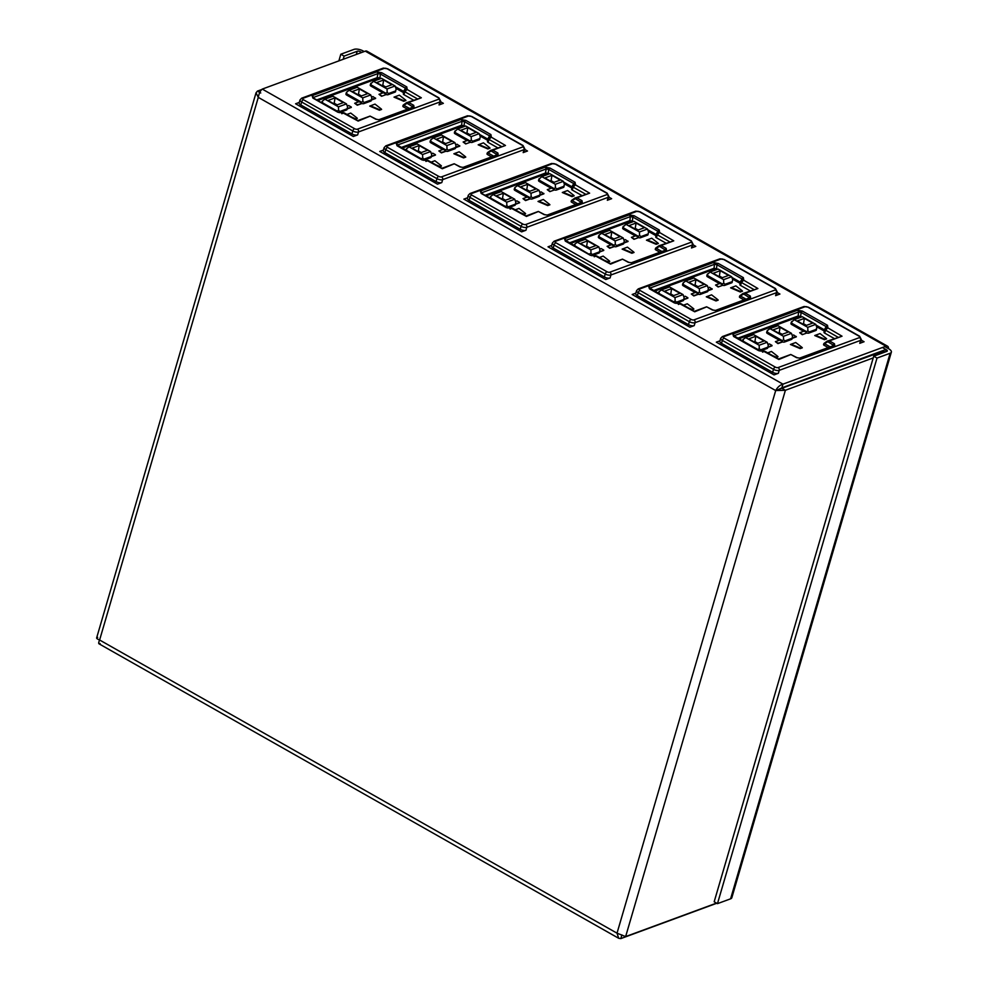 <?xml version="1.0" encoding="UTF-8"?>
<svg xmlns="http://www.w3.org/2000/svg" width="988" height="988" viewBox="0 0 988 988"><rect width="100%" height="100%" fill="white"/><g stroke="black" fill="none" stroke-linecap="round" stroke-linejoin="round"><path stroke-width="1.48" d="M261.771 89.513L257.436 91.106L260.746 92.983M884.89 349.9L781.866 387.852L782.953 384.147C779.94 385.061 777.519 387.197 775.691 390.569L883.408 351.086L885.063 352.024M887.582 346.22A6.78 3.026 -60.5 0 0 885.977 346.208L782.953 384.147L262.265 89.093L365.276 51.154A6.78 3.026 -60.5 0 1 366.894 51.166L887.582 346.22A6.78 3.026 -60.5 0 1 888.496 348.678M781.866 387.852L778.112 389.667M257.436 91.106L256.04 92.798L258.288 97.38C259.029 93.391 260.35 90.637 262.265 89.093M716.522 903.118L625.639 936.587L617.018 933.178L775.691 390.569L785.398 390.272L782.088 388.408M625.639 936.587L785.398 390.272L873.207 357.928M100.134 643.546C98.417 644.374 98.244 643.2 99.615 640.002C96.466 638.717 95.824 637.853 97.689 637.421M775.691 390.569L258.288 97.38L99.615 640.002L617.018 933.178L618.698 938.291L620.822 938.6L621.897 934.907M620.822 938.6L716.782 903.254M877.011 358.076L717.473 903.65L714.176 901.785L873.713 356.211L877.011 358.076L890.139 353.247A6.78 2.828 -163.7 0 0 891.361 352.148A6.78 2.828 -163.7 0 0 888.743 348.813L884.853 346.615M891.361 352.148L731.824 897.734A6.78 2.828 16.3 0 1 730.601 898.821L717.473 903.65M873.713 356.211L886.841 351.37A2.544 1.062 -163.7 0 0 887.298 350.962A2.544 1.062 -163.7 0 0 886.31 349.715L882.432 347.517M361.731 52.463L360.669 51.858A2.544 1.062 -163.7 0 0 357.236 51.265L344.108 56.106L340.811 54.229L338.872 60.886M344.108 56.106L343.182 59.292M364.164 51.561L363.102 50.956A6.78 2.828 -163.7 0 0 353.939 49.4L340.811 54.229M438.796 99.183A2.124 0.889 16.3 0 0 438.363 97.8L387.222 68.827A2.124 0.889 16.3 0 0 384.357 68.333A2.124 1.68 -110.2 0 0 383.085 68.197L301.686 98.17A2.124 1.68 69.8 0 1 302.958 98.318A2.124 0.889 16.3 0 0 303.39 99.702L354.544 128.675A2.124 0.951 -60.5 0 0 352.79 130.972A4.236 1.766 -163.7 0 0 358.521 131.947A2.124 1.68 -110.2 0 0 357.409 129.169L438.796 99.183A2.124 1.68 69.8 0 1 439.907 101.974L358.521 131.947L357.644 134.911L353.346 136.492L295.597 103.777L299.265 102.419M438.363 97.8A2.124 0.951 -60.5 0 1 438.87 97.812L440.673 101.282A4.236 1.766 -163.7 0 1 439.907 101.974L439.043 104.926L443.353 103.332L440.549 101.752M411.885 108.285L412.404 106.642A2.124 0.951 -60.5 0 1 413.725 105.333L414.071 107.371L380.158 119.857L375.885 119.276L370.747 116.461M341.799 113.731L344.096 112.83L342.638 112.706L358.15 121.067L369.747 116.288M411.86 107.569L412.404 106.642L406.303 102.814L421.333 97.8L408.661 102.468L413.725 105.333M403.203 105.123L406.303 102.814L403.833 105.185L408.661 102.468L406.871 102.517M405.747 89.488A2.124 1.68 69.8 0 1 407.229 89.525L421.333 97.8M405.809 89.439L405.463 88.228A2.124 0.951 -60.5 0 1 406.784 86.919L407.229 89.525M404.487 90.637L406.92 89.636L404.833 91.748A1.692 0.704 -163.7 0 1 404.178 90.921A1.692 0.704 -163.7 0 1 404.178 90.908L405.957 89.389M343.75 112.904L343.441 113.027A2.124 1.68 -110.2 0 0 342.157 112.891L338.452 112.274L312.788 97.689M343.441 113.027L337.945 112.274A2.124 0.951 -60.5 0 1 338.452 112.274M380.158 119.857A2.124 1.68 -110.2 0 0 378.861 119.733L376.379 119.276A2.124 0.951 -60.5 0 0 375.885 119.276M414.071 107.371A2.124 1.68 -110.2 0 0 412.799 107.223L378.886 119.721M337.945 112.274L312.863 98.059A2.124 0.951 -60.5 0 1 313.369 98.059M404.067 92.094L403.598 91.39L405.463 88.228L380.38 74.014L377.898 73.594L312.801 97.689M313.727 98.269L313.27 97.404A2.124 1.68 -110.2 0 0 312.109 95.663L376.749 71.865L381.701 72.704L406.784 86.919M317.753 100.541L376.984 78.731L377.898 73.594A2.124 1.68 -110.2 0 0 376.749 71.865M377.465 77.595L379.948 78.015L380.38 74.014A2.124 0.951 -60.5 0 1 381.701 72.704M344.096 112.83L357.891 120.647M409.477 108.445L403.969 105.333M403.413 105.827L403.302 105.074L402.82 106.321L403.166 105.506M377.305 77.62L316.691 99.949M379.948 78.015L379.935 78.904M395.892 88.315L403.277 92.489L403.598 91.39L395.311 86.685M380.936 78.546L380.17 78.114M407.476 109.186L403.141 106.729M417.158 98.726L404.833 91.748L403.969 94.7A1.692 0.704 -163.7 0 1 403.314 93.872L404.178 90.921M403.969 94.7L413.466 100.084M376.984 78.731A2.124 0.889 -163.7 0 1 379.528 79.052M439.043 104.926A4.236 1.766 16.3 0 0 439.808 104.246L440.673 101.282M357.644 134.911A4.236 1.766 -163.7 0 1 351.926 133.936L300.772 104.95A4.236 1.766 -163.7 0 1 299.142 102.863L300.006 99.912A4.236 1.766 -163.7 0 0 301.636 101.999A2.124 0.951 -60.5 0 1 303.39 99.702M381.22 108.927L381.615 109.421L379.441 110.224L369.734 106.087L375.02 104.111L381.22 108.927L379.404 109.594L370.414 105.815M405.512 99.973L405.92 100.467L403.734 101.27L394.027 97.133L399.325 95.157L405.512 99.973L403.697 100.653L394.706 96.861M355.137 119.079L356.915 117.881L357.323 118.362L355.235 119.14M336.859 111.372L338.563 110.236L338.452 106.84L346.467 103.888L347.554 106.914L346.936 109.656A2.124 0.889 -163.7 0 1 346.553 109.989L339.514 112.583A2.124 0.889 -163.7 0 1 339.304 112.644M347.146 108.939L351.32 107.408L347.282 108.47M361.052 102.777L362.855 101.282L362.744 97.886L370.759 94.934L371.846 97.973L371.241 100.702A2.124 0.889 -163.7 0 1 370.858 101.048L363.806 103.641A2.124 0.889 -163.7 0 1 361.843 103.53L357.335 104.765L354.692 103.271L359.076 101.653L361.052 102.777A2.124 0.889 16.3 0 0 361.818 103.123M354.692 103.271L357.261 105.222L361.843 103.53M358.607 101.826L346.751 95.107A2.124 0.889 -163.7 0 1 345.936 94.07L346.38 92.563M371.451 99.986L375.625 98.454L372.921 96.552L371.525 97.071M381.553 96.268L386.135 94.576L381.553 96.268L378.997 94.317L381.64 95.811M382.912 92.884L371.056 86.166A2.124 0.889 -163.7 0 1 370.228 85.116L370.673 83.61M378.997 94.317L383.369 92.711L385.345 93.835L387.16 92.329L387.049 88.945L395.064 85.981L396.151 89.019L395.533 91.748A2.124 0.889 -163.7 0 1 395.151 92.094L388.099 94.687A2.124 0.889 -163.7 0 1 386.135 94.576M362.855 101.282L364.127 102.53L363.806 103.641M370.858 101.048L371.179 99.936L364.127 102.53M370.759 94.934L357.236 87.265L349.221 90.229L346.689 92.119L346.751 95.107M361.262 102.036L347.072 93.996M349.221 90.229L362.744 97.886M371.587 99.516L375.564 98.059M359.36 88.932L367.672 93.638L360.62 96.231L352.321 91.526L359.36 88.932L358.496 94.243L357.656 94.552M358.496 94.243L361.46 95.922M387.16 92.329L388.432 93.576L388.099 94.687M395.151 92.094L395.472 90.982L388.432 93.576M370.945 83.671L373.513 81.275L381.529 78.324L395.064 85.981M370.994 83.165L371.056 86.166M385.567 93.094L371.377 85.054M373.513 81.275L387.049 88.945M385.345 93.835A2.124 0.889 16.3 0 0 386.11 94.169M383.665 79.979L391.964 84.684L384.912 87.277L376.613 82.572L383.665 79.979L382.788 85.289L381.961 85.598M382.788 85.289L385.752 86.969M356.915 117.881L350.728 113.064L346.961 114.447M355.1 118.548L351.926 117.263M403.734 101.27L403.697 100.653M379.441 110.224L379.404 109.594M346.467 103.888L332.944 96.219L324.916 99.171L322.397 101.072L322.668 103.332M336.97 110.989L322.78 102.95M324.916 99.171L338.452 106.84M338.563 110.236L339.835 111.483L339.514 112.583M346.553 109.989L346.874 108.878L339.835 111.483M347.233 106.025L348.628 105.506L351.259 107M335.068 97.874L343.367 102.579L336.328 105.185L328.016 100.48L335.068 97.874L334.191 103.197L337.155 104.876M334.191 103.197L333.364 103.505M522.948 146.866A2.124 0.889 16.3 0 0 522.504 145.483L471.362 116.498A2.124 0.889 16.3 0 0 468.497 116.016A2.124 1.68 -110.2 0 0 467.225 115.868L385.826 145.853A2.124 1.68 69.8 0 1 387.098 145.989A2.124 0.889 16.3 0 0 387.543 147.373L438.684 176.358A2.124 0.951 -60.5 0 0 436.931 178.655A4.236 1.766 -163.7 0 0 442.661 179.631A2.124 1.68 -110.2 0 0 441.55 176.852L522.948 146.866A2.124 1.68 69.8 0 1 524.048 149.645L442.661 179.631L441.797 182.582L437.486 184.176L379.738 151.448L383.406 150.102M522.504 145.483A2.124 0.951 -60.5 0 1 523.01 145.483L524.826 148.966A4.236 1.766 -163.7 0 1 524.048 149.645L523.183 152.609L527.493 151.016L524.69 149.423M496.025 155.956L496.544 154.326A2.124 0.951 -60.5 0 1 497.866 153.017L498.211 155.042L464.298 167.54L460.025 166.96L454.888 164.144M425.939 161.415L428.236 160.513L426.779 160.389L442.303 168.75L453.887 163.971M496.001 155.252L496.544 154.326L490.443 150.497L505.473 145.483L492.802 150.151L497.866 153.017M490.431 150.522L487.973 152.868L492.802 150.151L490.48 150.497M489.887 137.171A2.124 1.68 69.8 0 1 491.369 137.209L505.473 145.483M489.949 137.122L489.603 135.899A2.124 0.951 -60.5 0 1 490.925 134.59L491.369 137.209M488.628 138.32L491.061 137.32L488.974 139.432A1.692 0.704 -163.7 0 1 488.319 138.592L489.826 137.369M427.89 160.587L427.582 160.698A2.124 1.68 -110.2 0 0 426.297 160.562L422.592 159.957L397.411 145.075A2.124 1.68 -110.2 0 0 396.262 143.346L460.89 119.536L465.854 120.388L490.925 134.59M427.582 160.698L422.086 159.945A2.124 0.951 -60.5 0 1 422.592 159.957M464.298 167.54A2.124 1.68 -110.2 0 0 463.002 167.417L460.519 166.96A2.124 0.951 -60.5 0 1 460.531 166.96L460.531 166.96A2.124 0.951 -60.5 0 0 460.025 166.96M498.211 155.042A2.124 1.68 -110.2 0 0 496.939 154.906L463.026 167.404M422.086 159.945L397.015 145.742A2.124 0.951 -60.5 0 1 397.509 145.742M488.208 139.777L487.739 139.061L489.603 135.899L464.533 121.697L462.051 121.277A2.124 1.68 -110.2 0 0 460.89 119.536M401.894 148.225L461.124 126.415L461.445 125.303L464.088 125.698L464.533 121.697A2.124 0.951 -60.5 0 1 465.854 120.388M428.236 160.513L442.031 168.318M493.617 156.129L488.121 153.017M487.553 153.498L487.442 152.757L486.961 153.992L487.319 153.177M461.445 125.303L400.844 147.632M464.088 125.698L464.076 126.588M480.032 135.986L487.417 140.173L487.739 139.061L479.452 134.368M465.076 126.217L464.311 125.785M491.616 156.87L487.294 154.412M501.299 146.409L488.974 139.432L488.109 142.383A1.692 0.704 -163.7 0 1 487.455 141.556L488.319 138.592M488.109 142.383L497.619 147.768M461.124 126.415A2.124 0.889 -163.7 0 1 463.668 126.736M523.183 152.609A4.236 1.766 16.3 0 0 523.961 151.93L524.826 148.966M441.797 182.582A4.236 1.766 -163.7 0 1 436.066 181.607L384.912 152.634A4.236 1.766 -163.7 0 1 383.282 150.547L384.147 147.583A4.236 1.766 -163.7 0 0 385.777 149.67A2.124 0.951 -60.5 0 1 387.543 147.373M465.36 156.61L465.768 157.092L463.582 157.907L453.875 153.77L459.173 151.794L465.36 156.61L463.545 157.277L454.554 153.498M489.653 147.657L490.06 148.151L487.874 148.953L478.167 144.816L483.465 142.84L489.653 147.657L487.837 148.323L478.847 144.544M439.277 166.762L441.056 165.552L441.463 166.046L439.376 166.811M420.999 159.056L422.703 157.907L422.592 154.523L430.607 151.572L431.694 154.597L431.077 157.327A2.124 0.889 -163.7 0 1 430.694 157.672L423.654 160.266A2.124 0.889 -163.7 0 1 423.444 160.328M431.287 156.623L435.473 155.079L431.435 156.153M445.193 150.46L447.008 148.966L446.885 145.569L454.912 142.618L455.987 145.644L455.382 148.385A2.124 0.889 -163.7 0 1 454.999 148.719L447.947 151.312A2.124 0.889 -163.7 0 1 445.983 151.213L441.475 152.448L438.845 150.954L443.217 149.336L445.193 150.46A2.124 0.889 16.3 0 0 445.959 150.793M438.845 150.954L441.401 152.893L445.983 151.213M442.748 149.509L430.892 142.791A2.124 0.889 -163.7 0 1 430.076 141.753L430.521 140.247M455.591 147.669L459.766 146.138L457.061 144.236L455.666 144.754M465.694 143.952L470.276 142.26L465.694 143.952L463.137 142L465.78 143.495M467.052 140.555L455.196 133.837A2.124 0.889 -163.7 0 1 454.369 132.8L454.813 131.293M463.137 142L467.509 140.395L469.485 141.506L471.301 140.012L471.19 136.616L479.205 133.664L480.291 136.702L479.674 139.432A2.124 0.889 -163.7 0 1 479.291 139.777L472.252 142.371A2.124 0.889 -163.7 0 1 470.276 142.26M447.008 148.966L448.268 150.213L447.947 151.312M454.999 148.719L455.32 147.607L448.268 150.213M454.912 142.618L441.377 134.948L433.361 137.9L430.83 139.802L430.892 142.791M445.415 149.719L431.225 141.679M433.361 137.9L446.885 145.569M455.727 147.2L459.704 145.73M443.501 136.603L451.812 141.309L444.761 143.915L436.461 139.209L443.501 136.603L442.636 141.926L441.797 142.235M442.636 141.926L445.6 143.606M471.301 140.012L472.573 141.259L472.252 142.371M479.291 139.777L479.612 138.666L472.573 141.259M455.085 131.355L457.654 128.959L465.681 125.995L479.205 133.664M455.135 130.848L455.196 133.837M469.708 140.778L455.517 132.725M457.654 128.959L471.19 136.616M469.485 141.506A2.124 0.889 16.3 0 0 470.251 141.852M467.806 127.662L476.105 132.367L469.065 134.961L460.754 130.255L467.806 127.662L466.929 132.972L466.101 133.281M466.929 132.972L469.893 134.652M441.056 165.552L434.868 160.735L431.101 162.131M439.24 166.231L436.066 164.934M487.874 148.953L487.837 148.323M463.582 157.907L463.545 157.277M430.607 151.572L417.084 143.902L409.069 146.854L406.537 148.743L406.809 151.016M421.11 158.673L406.92 150.633M409.069 146.854L422.592 154.523M422.703 157.907L423.976 159.154L423.654 160.266M430.694 157.672L431.027 156.561L423.976 159.154M431.373 153.696L432.769 153.189L435.399 154.684M419.208 145.557L427.508 150.262L420.468 152.856L412.157 148.151L419.208 145.557L418.344 150.88L421.296 152.547M418.344 150.88L417.504 151.176M607.089 194.55A2.124 0.889 16.3 0 0 606.644 193.166L555.503 164.181A2.124 0.889 16.3 0 0 552.638 163.699A2.124 1.68 -110.2 0 0 551.366 163.551L469.967 193.537A2.124 1.68 69.8 0 1 471.239 193.673A2.124 0.889 16.3 0 0 471.684 195.056L522.825 224.041A2.124 0.951 -60.5 0 0 521.071 226.338A4.236 1.766 -163.7 0 0 526.802 227.314A2.124 1.68 -110.2 0 0 525.69 224.523L607.089 194.55A2.124 1.68 69.8 0 1 608.2 197.328L526.802 227.314L525.937 230.266L521.627 231.859L463.878 199.131L467.546 197.785M606.644 193.166A2.124 0.951 -60.5 0 1 607.151 193.166L608.966 196.649A4.236 1.766 -163.7 0 1 608.2 197.328L607.336 200.28L611.634 198.699L608.83 197.106M580.166 203.639L580.685 202.009A2.124 0.951 -60.5 0 1 582.006 200.7L582.352 202.725L548.439 215.223L544.166 214.631L539.028 211.815M510.092 209.098L512.377 208.184L510.92 208.073L526.443 216.434L538.04 211.654M580.141 202.935L580.685 202.009L574.596 198.18L589.614 193.166L576.955 197.822L582.006 200.7M574.584 198.205L572.114 200.552L576.955 197.822L574.621 198.168M574.028 184.842A2.124 1.68 69.8 0 1 575.51 184.892L589.614 193.166M574.09 184.805L573.744 183.583A2.124 0.951 -60.5 0 1 575.065 182.274L575.51 184.892M572.768 186.003L573.769 184.917L575.201 185.003L573.126 187.103A1.692 0.704 -163.7 0 1 572.46 186.275L574.238 184.744M512.031 208.27L511.722 208.382A2.124 1.68 -110.2 0 0 510.438 208.246L506.733 207.628L481.057 193.006M511.722 208.382L506.226 207.628A2.124 0.951 -60.5 0 1 506.733 207.628M548.439 215.223A2.124 1.68 -110.2 0 0 547.142 215.088L544.672 214.643A2.124 0.951 -60.5 0 0 544.166 214.631M582.352 202.725A2.124 1.68 -110.2 0 0 581.08 202.589L547.167 215.088M506.226 207.628L481.156 193.413A2.124 0.951 -60.5 0 1 481.662 193.426M572.348 187.448L571.879 186.744L573.744 183.583L548.673 169.38L546.191 168.948L481.057 192.993M482.008 193.623L481.564 192.759A2.124 1.68 -110.2 0 0 480.403 191.03L545.03 167.219L549.995 168.059L575.065 182.274M486.034 195.908L545.265 174.086L546.191 168.948A2.124 1.68 -110.2 0 0 545.03 167.219M545.746 172.962L548.229 173.382L548.673 169.38A2.124 0.951 -60.5 0 1 549.995 168.059M512.377 208.184L526.172 216.002M577.758 203.812L572.262 200.688M571.694 201.182L571.583 200.428L571.101 201.676L571.459 200.86M545.586 172.986L484.985 195.303M548.229 173.382L548.229 174.271M564.173 183.669L571.558 187.856L571.879 186.744L563.592 182.051M549.217 173.9L548.451 173.468M575.769 204.553L571.435 202.095M585.439 194.093L573.126 187.103L572.262 190.067A1.692 0.704 -163.7 0 1 571.595 189.227L572.46 186.275M572.262 190.067L581.759 195.451M545.265 174.086A2.124 0.889 -163.7 0 1 547.821 174.419M607.336 200.28A4.236 1.766 16.3 0 0 608.102 199.601L608.966 196.649M525.937 230.266A4.236 1.766 -163.7 0 1 520.207 229.29L469.065 200.305A4.236 1.766 -163.7 0 1 467.423 198.23L468.287 195.266A4.236 1.766 -163.7 0 0 469.93 197.353A2.124 0.951 -60.5 0 1 471.684 195.056M549.501 204.294L549.908 204.775L547.723 205.578L538.015 201.441L543.314 199.477L549.501 204.294L547.685 204.961L538.695 201.169M573.793 195.34L574.201 195.822L572.015 196.637L562.308 192.499L567.606 190.523L573.793 195.34L571.978 196.007L562.987 192.228M523.418 214.433L525.208 213.235L525.604 213.729L523.517 214.495M505.14 206.727L506.844 205.59L506.733 202.194L514.748 199.243L515.835 202.281L515.23 205.01A2.124 0.889 -163.7 0 1 514.847 205.356L507.795 207.949A2.124 0.889 -163.7 0 1 507.597 207.999M515.427 204.306L519.614 202.762L515.575 203.824M529.333 198.143L531.149 196.637L531.025 193.253L539.053 190.301L540.14 193.327L539.522 196.056A2.124 0.889 -163.7 0 1 539.139 196.402L532.087 198.996A2.124 0.889 -163.7 0 1 530.124 198.884L525.616 200.119L522.985 198.625L527.357 197.02L529.333 198.143A2.124 0.889 16.3 0 0 530.099 198.477M522.985 198.625L525.542 200.576L530.124 198.884M526.9 197.192L515.044 190.474A2.124 0.889 -163.7 0 1 514.217 189.424L514.662 187.918M539.732 195.352L543.906 193.809L541.202 191.919L539.819 192.425M549.834 191.623L554.416 189.943L549.834 191.623L547.278 189.684L549.921 191.178M551.193 188.239L539.337 181.52A2.124 0.889 -163.7 0 1 538.522 180.483L538.954 178.976M564.259 185.608L563.815 187.115A2.124 0.889 -163.7 0 1 563.432 187.448L556.392 190.042A2.124 0.889 -163.7 0 1 554.416 189.943M531.149 196.637L532.421 197.884L532.087 198.996M539.139 196.402L539.46 195.291L532.421 197.884M539.053 190.301L525.517 182.632L517.502 185.583L514.97 187.473L515.044 190.474M529.556 197.402L515.366 189.363M517.502 185.583L531.025 193.253M539.868 194.883L543.845 193.413M527.641 184.287L535.953 188.992L528.901 191.586L520.602 186.88L527.641 184.287L526.777 189.61L525.949 189.906M526.777 189.61L529.741 191.277M547.278 189.684L551.65 188.066L553.638 189.19L555.441 187.695L555.33 184.299L563.345 181.347L564.432 184.386L563.765 186.349L556.713 188.943L556.392 190.042M555.441 187.695L556.713 188.943M564.432 184.386L563.432 187.448M539.226 179.026L541.795 176.63L549.822 173.678L563.345 181.347M539.275 178.532L539.337 181.52M553.848 188.449L539.658 180.409M541.795 176.63L555.33 184.299M553.638 189.19A2.124 0.889 16.3 0 0 554.392 189.523M551.946 175.345L560.245 180.051L553.206 182.644L544.894 177.939L551.946 175.345L551.069 180.656L550.242 180.965M551.069 180.656L554.033 182.335M525.208 213.235L519.009 208.419L515.242 209.814M523.381 213.902L520.207 212.618M572.015 196.637L571.978 196.007M547.723 205.578L547.685 204.961M514.748 199.243L501.225 191.573L493.21 194.537L490.678 196.427L490.95 198.687M505.251 206.356L491.061 198.316M493.21 194.537L506.733 202.194M506.844 205.59L508.116 206.838L507.795 207.949M514.847 205.356L515.168 204.244L508.116 206.838M515.514 201.379L516.909 200.873L519.552 202.367M503.349 193.24L511.648 197.946L504.609 200.539L496.309 195.834L503.349 193.24L502.484 198.551L505.448 200.231M502.484 198.551L501.645 198.86M691.23 242.221A2.124 0.889 16.3 0 0 690.797 240.837L639.644 211.864A2.124 0.889 16.3 0 0 636.778 211.37A2.124 1.68 -110.2 0 0 635.506 211.234L554.12 241.22A2.124 1.68 69.8 0 1 555.392 241.356A2.124 0.889 16.3 0 0 555.824 242.739L606.965 271.725A2.124 0.951 -60.5 0 0 605.212 274.009A4.236 1.766 -163.7 0 0 610.942 274.985A2.124 1.68 -110.2 0 0 609.831 272.206L691.23 242.221A2.124 1.68 69.8 0 1 692.341 245.012L610.942 274.985L610.078 277.949L605.768 279.53L548.019 246.815L551.699 245.456M690.797 240.837A2.124 0.951 -60.5 0 1 691.291 240.85L693.107 244.332A4.236 1.766 -163.7 0 1 692.341 245.012L691.476 247.963L695.787 246.383L692.971 244.789M664.307 251.323L664.838 249.692A2.124 0.951 -60.5 0 1 666.159 248.371L666.505 250.409L632.579 262.907L628.306 262.314L623.169 259.498M594.233 256.769L596.53 255.867L595.06 255.744L610.584 264.117L622.181 259.325M664.282 250.619L664.838 249.692L658.737 245.851L673.754 240.837L661.096 245.506L666.159 248.371M658.724 245.889L656.254 248.223L661.096 245.506L659.305 245.555M658.169 232.526A2.124 1.68 69.8 0 1 659.651 232.563L673.754 240.837M658.23 232.476L657.885 231.266A2.124 0.951 -60.5 0 1 659.206 229.957L659.651 232.563M656.921 233.687L657.909 232.6L659.354 232.674L657.267 234.786A1.692 0.704 -163.7 0 1 656.612 233.958L658.107 232.736M596.172 255.954L595.863 256.065A2.124 1.68 -110.2 0 0 594.578 255.929L590.873 255.312L565.704 240.442A2.124 1.68 -110.2 0 0 564.543 238.701L629.171 214.902L634.135 215.742L659.206 229.957M595.863 256.065L590.367 255.312A2.124 0.951 -60.5 0 1 590.873 255.312M632.579 262.907A2.124 1.68 -110.2 0 0 631.283 262.771L628.813 262.326A2.124 0.951 -60.5 0 0 628.306 262.314M666.505 250.409A2.124 1.68 -110.2 0 0 665.233 250.273L631.307 262.759M590.367 255.312L565.297 241.097A2.124 0.951 -60.5 0 1 565.803 241.109M656.489 235.132L656.032 234.428L657.885 231.266L632.814 217.051L630.332 216.631A2.124 1.68 -110.2 0 0 629.171 214.902M570.187 243.591L629.405 221.769L629.739 220.657L632.369 221.065L632.814 217.051A2.124 0.951 -60.5 0 1 634.135 215.742M596.53 255.867L610.312 263.685M661.911 251.495L656.403 248.371M655.834 248.865L655.723 248.112L655.242 249.359L655.6 248.544M629.739 220.657L569.125 242.986M632.369 221.065L632.369 221.942M648.326 231.353L655.699 235.539L656.032 234.428L647.745 229.735M633.357 221.584L632.604 221.151M659.91 252.224L655.575 249.766M669.58 241.776L657.267 234.786L656.403 237.75A1.692 0.704 -163.7 0 1 655.748 236.91L656.612 233.958M656.403 237.75L665.9 243.122M629.405 221.769A2.124 0.889 -163.7 0 1 631.962 222.102M691.476 247.963A4.236 1.766 16.3 0 0 692.242 247.284L693.107 244.332M610.078 277.949A4.236 1.766 -163.7 0 1 604.347 276.973L553.206 247.988A4.236 1.766 -163.7 0 1 551.563 245.901L552.428 242.949A4.236 1.766 -163.7 0 0 554.07 245.036A2.124 0.951 -60.5 0 1 555.824 242.739M633.641 251.965L634.049 252.459L631.863 253.261L622.156 249.124L627.454 247.148L633.641 251.965L631.826 252.632L622.835 248.853M657.934 243.023L658.341 243.505L656.155 244.308L646.448 240.17L651.747 238.207L657.934 243.023L656.118 243.69L647.14 239.899M607.558 262.116L609.349 260.918L609.757 261.4L607.657 262.178M599.802 251.187L599.37 252.693A2.124 0.889 -163.7 0 1 598.987 253.027L591.936 255.633A2.124 0.889 -163.7 0 1 591.738 255.682M599.58 251.977L603.754 250.446L599.716 251.508M613.474 245.814L615.289 244.32L615.178 240.924L623.193 237.972L624.28 241.01L623.663 243.74A2.124 0.889 -163.7 0 1 623.28 244.085L616.24 246.679A2.124 0.889 -163.7 0 1 614.264 246.568L609.769 247.803L607.126 246.308L611.498 244.703L613.474 245.814A2.124 0.889 16.3 0 0 614.24 246.16M607.126 246.308L609.682 248.26L614.264 246.568M611.041 244.863L599.185 238.145A2.124 0.889 -163.7 0 1 598.358 237.108L598.802 235.601M623.873 243.036L628.047 241.492L625.342 239.602L623.959 240.109M633.975 239.306L638.557 237.614L633.975 239.306L631.418 237.355L634.061 238.861M635.333 235.922L623.477 229.204A2.124 0.889 -163.7 0 1 622.662 228.154L623.095 226.647M631.418 237.355L635.79 235.749L637.779 236.873L639.582 235.366L639.471 231.982L647.486 229.031L648.573 232.057L647.967 234.786A2.124 0.889 -163.7 0 1 647.572 235.132L640.533 237.725A2.124 0.889 -163.7 0 1 638.557 237.614M615.289 244.32L616.561 245.567L616.24 246.679M623.28 244.085L623.601 242.974L616.561 245.567M623.193 237.972L609.658 230.315L601.643 233.267L599.123 235.156L599.185 238.145M613.696 245.086L599.506 237.046M601.643 233.267L615.178 240.924M624.008 242.554L627.985 241.097M611.794 231.97L620.094 236.675L613.042 239.269L604.742 234.564L611.794 231.97L610.917 237.281L610.09 237.589M610.917 237.281L613.881 238.96M639.582 235.366L640.854 236.614L640.533 237.725M647.572 235.132L647.906 234.02L640.854 236.614M623.366 226.709L625.947 224.313L633.963 221.361L647.486 229.031M623.416 226.203L623.477 229.204M637.989 236.132L623.799 228.092M625.947 224.313L639.471 231.982M637.779 236.873A2.124 0.889 16.3 0 0 638.532 237.206M636.087 223.016L644.386 227.722L637.346 230.315L629.035 225.61L636.087 223.016L635.222 228.339L634.382 228.648M635.222 228.339L638.174 230.006M609.349 260.918L603.162 256.102L599.395 257.485M607.534 261.585L604.347 260.301M656.155 244.308L656.118 243.69M631.863 253.261L631.826 252.632M599.975 249.964L599.308 251.928L599.975 249.964L598.889 246.926L585.365 239.257L577.35 242.208L574.818 244.11L575.102 246.37M589.28 254.41L575.214 245.987M589.391 254.027L590.985 253.274L590.873 249.878L598.889 246.926M577.35 242.208L590.873 249.878M590.985 253.274L592.257 254.521L591.936 255.633M598.987 253.027L599.308 251.928L592.257 254.521M599.654 249.062L601.05 248.544L603.693 250.038M587.49 240.924L595.801 245.629L588.749 248.223L580.45 243.517L587.49 240.924L586.625 246.234L589.589 247.914M586.625 246.234L585.785 246.543M775.37 289.904A2.124 0.889 16.3 0 0 774.938 288.521L723.784 259.535A2.124 0.889 16.3 0 0 720.919 259.054A2.124 1.68 -110.2 0 0 719.647 258.918L638.26 288.891A2.124 1.68 69.8 0 1 639.532 289.039A2.124 0.889 16.3 0 0 639.965 290.423L691.106 319.396A2.124 0.951 -60.5 0 0 689.352 321.693A4.236 1.766 -163.7 0 0 695.083 322.668A2.124 1.68 -110.2 0 0 693.971 319.89L775.37 289.904A2.124 1.68 69.8 0 1 776.482 292.683L695.083 322.668L694.218 325.62L689.908 327.213L632.172 294.486L635.84 293.14M774.938 288.521A2.124 0.951 -60.5 0 1 775.444 288.521L777.247 292.003A4.236 1.766 -163.7 0 1 776.482 292.683L775.617 295.647L779.927 294.054L777.111 292.46M748.447 299.006L748.978 297.363A2.124 0.951 -60.5 0 1 750.3 296.054L750.645 298.092L716.72 310.578L712.447 309.997L707.309 307.182M678.373 304.452L680.67 303.551L679.213 303.427L694.725 311.788L706.321 307.009M748.422 298.29L748.978 297.363L742.877 293.535L757.895 288.521L745.236 293.189L750.3 296.054M739.777 295.844L742.877 293.535L740.395 295.906L745.236 293.189L742.902 293.535M742.309 280.209A2.124 1.68 69.8 0 1 742.531 280.11A2.124 1.68 69.8 0 1 742.531 280.098A2.124 1.68 69.8 0 1 743.803 280.246L757.895 288.521M742.383 280.16L742.037 278.949A2.124 0.951 -60.5 0 1 743.359 277.628L743.803 280.246M741.062 281.358L742.05 280.283L743.495 280.357L741.408 282.469A1.692 0.704 -163.7 0 1 740.753 281.629L742.247 280.407M680.312 303.625L680.016 303.736A2.124 1.68 -110.2 0 0 678.731 303.6L675.014 302.995L649.845 288.113A2.124 1.68 -110.2 0 0 648.684 286.384L713.311 262.573L718.276 263.426L743.359 277.628M680.016 303.736L674.52 302.995A2.124 0.951 -60.5 0 1 675.014 302.995M716.72 310.578A2.124 1.68 -110.2 0 0 715.423 310.454L712.953 309.997A2.124 0.951 -60.5 0 0 712.447 309.997M750.645 298.092A2.124 1.68 -110.2 0 0 749.373 297.944L715.448 310.442M674.52 302.995L649.437 288.78A2.124 0.951 -60.5 0 1 649.943 288.78M740.63 282.815L740.173 282.099L742.037 278.949L716.955 264.735L714.472 264.315A2.124 1.68 -110.2 0 0 713.311 262.573M654.328 291.262L713.558 269.452L713.879 268.341L716.522 268.736L716.955 264.735A2.124 0.951 -60.5 0 1 718.276 263.426M680.67 303.551L694.465 311.356M746.051 299.166L740.543 296.054M739.987 296.536L739.716 297.45L739.74 296.215M713.879 268.341L653.266 290.67M716.522 268.736L716.51 269.625M732.466 279.036L739.839 283.21L740.173 282.099L731.886 277.406M717.498 269.255L716.745 268.822M744.05 299.907L739.716 297.45M753.733 289.447L741.408 282.469L740.543 285.421A1.692 0.704 -163.7 0 1 739.889 284.593L740.753 281.629M740.543 285.421L750.04 290.805M713.558 269.452A2.124 0.889 -163.7 0 1 716.102 269.773M775.617 295.647A4.236 1.766 16.3 0 0 776.383 294.967L777.247 292.003M694.218 325.62A4.236 1.766 -163.7 0 1 688.488 324.657L637.346 295.671A4.236 1.766 -163.7 0 1 635.704 293.584L636.568 290.633A4.236 1.766 -163.7 0 0 638.211 292.707A2.124 0.951 -60.5 0 1 639.965 290.423M717.782 299.648L718.19 300.142L716.004 300.945L706.297 296.808L711.595 294.832L717.782 299.648L715.967 300.315L706.976 296.536M742.087 290.694L742.482 291.188L740.308 291.991L730.601 287.854L735.887 285.878L742.087 290.694L740.271 291.361L731.281 287.582M691.699 309.8L693.49 308.602L693.897 309.083L691.81 309.862M673.433 302.093L675.137 300.945L675.014 297.561L683.041 294.609L684.128 297.635L683.511 300.377A2.124 0.889 -163.7 0 1 683.128 300.71L676.076 303.304A2.124 0.889 -163.7 0 1 675.878 303.365M683.721 299.66L687.895 298.117L683.857 299.191M708.248 289.916L707.803 291.423A2.124 0.889 -163.7 0 1 707.42 291.756L700.381 294.362A2.124 0.889 -163.7 0 1 698.405 294.251L693.909 295.486L691.267 293.992L695.638 292.374L697.614 293.498A2.124 0.889 16.3 0 0 698.38 293.831M691.267 293.992L693.823 295.943L698.405 294.251M695.182 292.547L683.326 285.828A2.124 0.889 -163.7 0 1 682.51 284.791L682.943 283.284M708.013 290.707L712.187 289.175L709.495 287.273L708.1 287.792M718.128 286.989L722.71 285.297L718.128 286.989L715.559 285.038L718.202 286.532M719.474 283.593L707.618 276.875A2.124 0.889 -163.7 0 1 706.803 275.837L707.247 274.331M715.559 285.038L719.943 283.433L721.919 284.556L723.722 283.05L723.611 279.653L731.626 276.702L732.713 279.74L732.108 282.469A2.124 0.889 -163.7 0 1 731.725 282.815L724.673 285.409A2.124 0.889 -163.7 0 1 722.71 285.297M697.614 293.498L699.43 292.003L699.319 288.607L707.334 285.656L708.421 288.694L707.741 290.657L700.702 293.251L700.381 294.362M699.43 292.003L700.702 293.251M708.421 288.694L707.42 291.756M707.334 285.656L693.811 277.986L685.783 280.938L683.264 282.84L683.326 285.828M697.837 292.757L683.647 284.717M685.783 280.938L699.319 288.607M708.149 290.237L712.126 288.768M695.935 279.653L704.234 284.359L697.195 286.952L688.883 282.247L695.935 279.653L695.058 284.964L694.231 285.273M695.058 284.964L698.022 286.644M723.722 283.05L724.994 284.297L724.673 285.409M731.725 282.815L732.046 281.704L724.994 284.297M707.507 274.392L710.088 271.996L718.103 269.045L731.626 276.702M707.556 273.886L707.618 276.875M722.129 283.815L707.939 275.776M710.088 271.996L723.611 279.653M721.919 284.556A2.124 0.889 16.3 0 0 722.673 284.89M720.227 270.7L728.539 275.405L721.487 277.999L713.188 273.293L720.227 270.7L719.363 276.01L718.523 276.319M719.363 276.01L722.327 277.69M693.49 308.602L687.302 303.785L683.535 305.168M691.674 309.269L688.488 307.984M740.308 291.991L740.271 291.361M716.004 300.945L715.967 300.315M683.041 294.609L669.506 286.94L661.491 289.892L658.959 291.793L659.243 294.054M673.544 301.711L659.354 293.671M661.491 289.892L675.014 297.561M675.137 300.945L676.41 302.192L676.076 303.304M683.128 300.71L683.449 299.599L676.41 302.192M683.795 296.733L685.19 296.227L687.833 297.721M671.63 288.595L679.942 293.3L672.89 295.894L664.591 291.188L671.63 288.595L670.766 293.918L673.73 295.597M670.766 293.918L669.926 294.226M859.511 337.587A2.124 0.889 16.3 0 0 859.078 336.204L807.937 307.219A2.124 0.889 16.3 0 0 805.072 306.737A2.124 1.68 -110.2 0 0 803.8 306.589L722.401 336.575A2.124 1.68 69.8 0 1 723.673 336.71A2.124 0.889 16.3 0 0 724.105 338.094L775.247 367.079A2.124 0.951 -60.5 0 0 773.493 369.376A4.236 1.766 -163.7 0 0 779.223 370.352A2.124 1.68 -110.2 0 0 778.112 367.561L859.511 337.587A2.124 1.68 69.8 0 1 860.622 340.366L779.223 370.352L778.359 373.303L774.049 374.897L716.312 342.169L719.98 340.823M859.078 336.204A2.124 0.951 -60.5 0 1 859.585 336.204L861.388 339.687A4.236 1.766 -163.7 0 1 860.622 340.366L859.758 343.33L864.068 341.737L861.252 340.144M861.301 358.595L860.881 359.385M832.6 346.677L833.119 345.047A2.124 0.951 -60.5 0 1 834.44 343.738L834.786 345.763L800.86 358.261L796.587 357.681L791.45 354.853M762.514 352.136L764.811 351.222L763.354 351.111L778.865 359.471L790.462 354.692M832.575 345.973L833.119 345.047L827.018 341.218L842.035 336.204L829.377 340.872L834.44 343.738M823.918 343.528L827.018 341.218L824.548 343.589L829.377 340.872L827.586 340.922M826.45 327.893A2.124 1.68 69.8 0 1 827.944 327.93L842.035 336.204M826.524 327.843L826.178 326.62A2.124 0.951 -60.5 0 1 827.499 325.311L827.944 327.93M825.202 329.041L826.19 327.954L827.635 328.041L825.548 330.153A1.692 0.704 -163.7 0 1 824.894 329.313L826.672 327.781M764.465 351.308L764.156 351.419A2.124 1.68 -110.2 0 0 762.872 351.283L759.167 350.678L733.985 335.796A2.124 1.68 -110.2 0 0 732.824 334.068L797.452 310.257L802.417 311.097L827.499 325.311M764.156 351.419L758.66 350.666A2.124 0.951 -60.5 0 1 759.167 350.678M800.86 358.261A2.124 1.68 -110.2 0 0 799.564 358.125L797.094 357.681A2.124 0.951 -60.5 0 0 796.587 357.681M834.786 345.763A2.124 1.68 -110.2 0 0 833.514 345.627L799.588 358.125M758.66 350.666L733.578 336.463A2.124 0.951 -60.5 0 1 734.084 336.463M824.77 330.498L824.313 329.782L826.178 326.62L801.095 312.418L798.613 311.986A2.124 1.68 -110.2 0 0 797.452 310.257M738.468 338.946L797.699 317.136L798.02 316.024L800.663 316.419L801.095 312.418A2.124 0.951 -60.5 0 1 802.417 311.097M764.811 351.222L778.606 359.039M830.192 346.85L824.684 343.725M824.128 344.219L823.856 345.133L823.881 343.898M798.02 316.024L737.406 338.341M800.663 316.419L800.65 317.309M816.607 326.707L823.992 330.894L824.313 329.782L816.026 325.089M801.651 316.938L800.885 316.506M828.191 347.591L823.856 345.133M837.873 337.13L825.548 330.153L824.684 333.104A1.692 0.704 -163.7 0 1 824.029 332.277L824.894 329.313M824.684 333.104L834.181 338.489M797.699 317.136A2.124 0.889 -163.7 0 1 800.243 317.457M859.758 343.33A4.236 1.766 16.3 0 0 860.523 342.638L861.388 339.687M778.359 373.303A4.236 1.766 -163.7 0 1 772.628 372.328L721.487 343.355A4.236 1.766 -163.7 0 1 719.844 341.268L720.709 338.304A4.236 1.766 -163.7 0 0 722.351 340.391A2.124 0.951 -60.5 0 1 724.105 338.094M801.923 347.331L802.33 347.813L800.144 348.616L790.437 344.479L795.735 342.515L801.923 347.331L800.107 347.998L791.116 344.207M826.227 338.378L826.635 338.872L824.449 339.674L814.742 335.537L820.04 333.561L826.227 338.378L824.412 339.045L815.421 335.265M775.852 357.483L777.63 356.273L778.038 356.767L775.951 357.533M757.574 349.777L759.278 348.628L759.167 345.244L767.182 342.28L768.269 345.318L767.651 348.048A2.124 0.889 -163.7 0 1 767.268 348.394L760.217 350.987A2.124 0.889 -163.7 0 1 760.019 351.049M767.861 347.344L772.036 345.8L767.997 346.862M781.767 341.181L783.57 339.674L783.459 336.291L791.474 333.339L792.561 336.365L791.944 339.106A2.124 0.889 -163.7 0 1 791.561 339.44L784.521 342.033A2.124 0.889 -163.7 0 1 782.545 341.934L778.05 343.169L775.407 341.663L779.779 340.057L781.767 341.181A2.124 0.889 16.3 0 0 782.521 341.515M775.407 341.663L777.964 343.614L782.545 341.934M779.322 340.23L767.466 333.512A2.124 0.889 -163.7 0 1 766.651 332.462L767.083 330.955M792.154 338.39L796.34 336.846L793.636 334.957L792.24 335.475M802.268 334.673L806.85 332.981L802.268 334.673L799.712 332.721L802.342 334.216M803.615 331.276L791.759 324.558A2.124 0.889 -163.7 0 1 790.943 323.521L791.388 322.014M816.681 328.646L816.249 330.153A2.124 0.889 -163.7 0 1 815.866 330.486L808.814 333.092A2.124 0.889 -163.7 0 1 806.85 332.981M783.57 339.674L784.843 340.922L784.521 342.033M791.561 339.44L791.894 338.328L784.843 340.922M791.474 333.339L777.951 325.67L769.936 328.621L767.404 330.523L767.466 333.512M781.977 340.44L767.787 332.4M769.936 328.621L783.459 336.291M792.29 337.921L796.266 336.451M780.075 327.324L788.375 332.03L781.335 334.623L773.024 329.918L780.075 327.324L779.211 332.647L778.371 332.956M779.211 332.647L782.163 334.327M799.712 332.721L804.084 331.104L806.06 332.227L807.875 330.733L807.752 327.337L815.779 324.385L816.854 327.423L816.187 329.387L809.135 331.98L808.814 333.092M807.875 330.733L809.135 331.98M816.854 327.423L815.866 330.486M791.647 322.063L794.229 319.667L802.244 316.716L815.779 324.385M791.697 321.569L791.759 324.558M806.282 331.486L792.092 323.447M794.229 319.667L807.752 327.337M806.06 332.227A2.124 0.889 16.3 0 0 806.826 332.561M804.368 318.383L812.679 323.088L805.628 325.682L797.328 320.976L804.368 318.383L803.503 323.694L802.664 324.002M803.503 323.694L806.467 325.373M777.63 356.273L771.443 351.456L767.676 352.852M775.815 356.94L772.641 355.655M824.449 339.674L824.412 339.045M800.144 348.616L800.107 347.998M767.182 342.28L753.646 334.623L745.631 337.575L743.112 339.464L743.384 341.737M757.685 349.394L743.495 341.354M745.631 337.575L759.167 345.244M759.278 348.628L760.55 349.876L760.217 350.987M767.268 348.394L767.59 347.282L760.55 349.876M767.948 344.417L769.331 343.91L771.974 345.405M755.783 336.278L764.082 340.984L757.03 343.577L748.731 338.872L755.783 336.278L754.906 341.589L757.87 343.268M754.906 341.589L754.079 341.897M885.977 346.208L365.276 51.154M730.601 898.821L890.139 353.247M357.236 51.265L356.298 54.464M885.705 351.79L886.31 349.715M360.669 51.858L360.348 52.969M384.357 68.333L302.958 98.318M354.544 128.675A2.124 0.889 16.3 0 0 357.409 129.169M312.863 98.059L312.109 95.663M387.222 68.827A2.124 0.951 -60.5 0 1 387.728 68.827L438.87 97.812M351.926 133.936L352.79 130.972L301.636 101.999L300.772 104.95M468.497 116.016L387.098 145.989M438.684 176.358A2.124 0.889 16.3 0 0 441.55 176.852M397.015 145.742L396.262 143.346M461.606 125.278L462.051 121.277L397.411 145.075L397.868 145.94M471.362 116.498A2.124 0.951 -60.5 0 1 471.869 116.51L523.01 145.483M436.066 181.607L436.931 178.655L385.777 149.67L384.912 152.634M552.638 163.699L471.239 193.673M522.825 224.041A2.124 0.889 16.3 0 0 525.69 224.523M481.156 193.413L480.403 191.03M555.503 164.181A2.124 0.951 -60.5 0 1 556.009 164.181L607.151 193.166M520.207 229.29L521.071 226.338L469.93 197.353L469.065 200.305M636.778 211.37L555.392 241.356M606.965 271.725A2.124 0.889 16.3 0 0 609.831 272.206M565.297 241.097L564.543 238.701M629.887 220.633L630.332 216.631L565.704 240.442L566.149 241.307M639.644 211.864A2.124 0.951 -60.5 0 1 640.15 211.864L691.291 240.85M604.347 276.973L605.212 274.009L554.07 245.036L553.206 247.988M720.919 259.054L639.532 289.039M691.106 319.396A2.124 0.889 16.3 0 0 693.971 319.89M649.437 288.78L648.684 286.384M714.04 268.316L714.472 264.315L649.845 288.113L650.289 288.978M723.784 259.535A2.124 0.951 -60.5 0 1 724.29 259.548L775.444 288.521M688.488 324.657L689.352 321.693L638.211 292.707L637.346 295.671M805.072 306.737L723.673 336.71M775.247 367.079A2.124 0.889 16.3 0 0 778.112 367.561M733.578 336.463L732.824 334.068M798.181 315.999L798.613 311.986L733.985 335.796L734.442 336.661M807.937 307.219A2.124 0.951 -60.5 0 1 808.431 307.219L859.585 336.204M772.628 372.328L773.493 369.376L722.351 340.391L721.487 343.355M256.04 92.798L96.639 637.902M618.698 938.291L99.022 643.818M376.379 119.276L370.043 116.09L357.804 120.598M403.141 105.234L402.82 106.321M387.728 68.827L383.085 68.197M301.686 98.17L300.006 99.912M321.705 102.789L322.076 101.517M460.531 166.96L454.184 163.761L441.945 168.269M487.924 152.3L491.024 150.201M487.282 152.918L486.961 153.992M471.869 116.51L467.225 115.868M385.826 145.853L384.147 147.583M405.846 150.46L406.216 149.188M544.672 214.643L538.324 211.444L526.085 215.952M571.484 200.49L575.164 197.884M571.422 200.589L571.101 201.676M556.009 164.181L551.366 163.551M469.967 193.537L468.287 195.266M489.986 198.143L490.357 196.871M628.813 262.326L622.465 259.128L610.226 263.635M655.637 248.161L658.737 245.851M655.563 248.272L655.242 249.359M640.15 211.864L635.506 211.234M554.12 241.22L552.428 242.949M574.127 245.827L574.51 244.555M712.953 309.997L706.618 306.811M694.379 311.306L706.618 306.799M739.703 295.955L739.395 297.03M724.29 259.548L719.647 258.918M638.26 288.891L636.568 290.633M658.28 293.51L658.65 292.226M797.094 357.681L790.758 354.482L778.519 358.99M823.844 343.626L823.535 344.713M808.431 307.219L803.8 306.589M722.401 336.575L720.709 338.304M742.42 341.181L742.791 339.909"/></g></svg>

